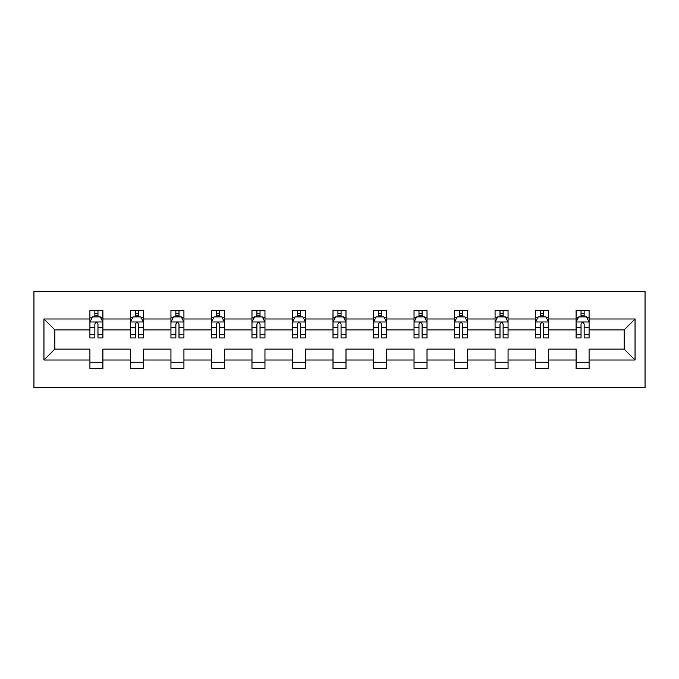 <?xml version="1.0" encoding="UTF-8"?>
<svg xmlns="http://www.w3.org/2000/svg" width="679" height="679" viewBox="0 0 679 679"><rect width="100%" height="100%" fill="white"/><g stroke="black" fill="none" stroke-linecap="round" stroke-linejoin="round"><path stroke-width="1.02" d="M33.95 387.548L645.05 387.548L645.05 291.452L33.95 291.452L33.95 387.548M589.083 360.014L589.083 349.108L624.145 349.108L635.052 360.014L589.083 360.014L589.083 368.714L576.098 368.714L576.098 360.014L548.564 360.014L548.564 368.714L535.578 368.714L535.578 360.014L508.053 360.014L508.053 368.714L495.067 368.714L495.067 360.014L467.534 360.014L467.534 368.714L454.548 368.714L454.548 360.014L427.023 360.014L427.023 368.714L414.037 368.714L414.037 360.014L386.504 360.014L386.504 368.714L373.518 368.714L373.518 360.014L345.993 360.014L345.993 368.714L333.007 368.714L333.007 360.014L305.482 360.014L305.482 368.714L292.496 368.714L292.496 360.014L264.963 360.014L264.963 368.714L251.977 368.714L251.977 360.014L224.452 360.014L224.452 368.714L211.466 368.714L211.466 360.014L183.933 360.014L183.933 368.714L170.947 368.714L170.947 360.014L143.422 360.014L143.422 368.714L130.436 368.714L130.436 360.014L102.902 360.014L102.902 368.714L89.917 368.714L89.917 360.014L43.948 360.014L43.948 318.986L89.917 318.986L89.917 310.286L102.902 310.286L102.902 318.986L130.436 318.986L130.436 310.286L143.422 310.286L143.422 318.986L170.947 318.986L170.947 310.286L183.933 310.286L183.933 318.986L211.466 318.986L211.466 310.286L224.452 310.286L224.452 318.986L251.977 318.986L251.977 310.286L264.963 310.286L264.963 318.986L292.496 318.986L292.496 310.286L305.482 310.286L305.482 318.986L333.007 318.986L333.007 310.286L345.993 310.286L345.993 318.986L373.518 318.986L373.518 310.286L386.504 310.286L386.504 318.986L414.037 318.986L414.037 310.286L427.023 310.286L427.023 318.986L454.548 318.986L454.548 310.286L467.534 310.286L467.534 318.986L495.067 318.986L495.067 310.286L508.053 310.286L508.053 318.986L535.578 318.986L535.578 310.286L548.564 310.286L548.564 318.986L576.098 318.986L576.098 310.286L589.083 310.286L589.083 318.986L635.052 318.986L635.052 360.014M576.098 318.986L576.098 329.892L548.564 329.892L548.564 318.986M548.564 360.014L548.564 349.108L576.098 349.108L576.098 360.014M535.578 318.986L535.578 329.892L508.053 329.892L508.053 318.986M508.053 360.014L508.053 349.108L535.578 349.108L535.578 360.014M495.067 318.986L495.067 329.892L467.534 329.892L467.534 318.986M467.534 360.014L467.534 349.108L495.067 349.108L495.067 360.014M454.548 318.986L454.548 329.892L427.023 329.892L427.023 318.986M427.023 360.014L427.023 349.108L454.548 349.108L454.548 360.014M414.037 318.986L414.037 329.892L386.504 329.892L386.504 318.986M386.504 360.014L386.504 349.108L414.037 349.108L414.037 360.014M373.518 318.986L373.518 329.892L345.993 329.892L345.993 318.986M345.993 360.014L345.993 349.108L373.518 349.108L373.518 360.014M333.007 318.986L333.007 329.892L305.482 329.892L305.482 318.986M305.482 360.014L305.482 349.108L333.007 349.108L333.007 360.014M292.496 318.986L292.496 329.892L264.963 329.892L264.963 318.986M264.963 360.014L264.963 349.108L292.496 349.108L292.496 360.014M251.977 318.986L251.977 329.892L224.452 329.892L224.452 318.986M224.452 360.014L224.452 349.108L251.977 349.108L251.977 360.014M211.466 318.986L211.466 329.892L183.933 329.892L183.933 318.986M183.933 360.014L183.933 349.108L211.466 349.108L211.466 360.014M170.947 318.986L170.947 329.892L143.422 329.892L143.422 318.986M143.422 360.014L143.422 349.108L170.947 349.108L170.947 360.014M130.436 318.986L130.436 329.892L102.902 329.892L102.902 318.986M102.902 360.014L102.902 349.108L130.436 349.108L130.436 360.014M89.917 318.986L89.917 329.892L54.855 329.892L54.855 349.108L89.917 349.108L89.917 360.014M43.948 318.986L54.855 329.892M624.145 349.108L624.145 329.892L589.083 329.892L589.083 318.986M581.029 316.779L584.144 316.779M540.518 316.779L543.633 316.779M499.999 316.779L503.122 316.779M459.488 316.779L462.603 316.779M418.968 316.779L422.092 316.779M378.458 316.779L381.573 316.779M337.938 316.779L341.062 316.779M297.427 316.779L300.542 316.779M256.908 316.779L260.032 316.779M216.397 316.779L219.512 316.779M175.878 316.779L179.001 316.779M135.367 316.779L138.482 316.779M94.856 316.779L97.971 316.779M89.917 362.221L102.902 362.221M130.436 362.221L143.422 362.221M170.947 362.221L183.933 362.221M211.466 362.221L224.452 362.221M251.977 362.221L264.963 362.221M292.496 362.221L305.482 362.221M333.007 362.221L345.993 362.221M373.518 362.221L386.504 362.221M414.037 362.221L427.023 362.221M454.548 362.221L467.534 362.221M495.067 362.221L508.053 362.221M535.578 362.221L548.564 362.221M576.098 362.221L589.083 362.221M54.855 349.108L43.948 360.014M635.052 318.986L624.145 329.892M97.971 313.656L94.856 313.656M92.361 317.22L89.917 317.22L89.917 310.286L94.856 310.286L94.856 316.906M89.917 334.688L89.917 337.938L94.856 337.938L94.856 334.688L89.917 334.688L89.917 329.892M102.902 329.892L102.902 337.938L97.971 337.938L97.971 324.044C96.927 322.05 95.892 322.05 94.856 324.044L94.856 334.688M100.458 317.22L102.902 317.22L102.902 310.286L97.971 310.286L97.971 316.906M102.902 322.101L100.305 316.906L92.514 316.906L89.917 322.101M138.482 313.656L135.367 313.656M132.872 317.22L130.436 317.22L130.436 310.286L135.367 310.286L135.367 316.906M130.436 334.688L130.436 337.938L135.367 337.938L135.367 334.688L130.436 334.688L130.436 329.892M143.422 329.892L143.422 337.938L138.482 337.938L138.482 324.044C137.447 322.05 136.411 322.05 135.367 324.044L135.367 334.688M140.977 317.22L143.422 317.22L143.422 310.286L138.482 310.286L138.482 316.906M143.422 322.101L140.825 316.906L133.033 316.906L130.436 322.101M179.001 313.656L175.878 313.656M173.391 317.22L170.947 317.22L170.947 310.286L175.878 310.286L175.878 316.906M170.947 334.688L170.947 337.938L175.878 337.938L175.878 334.688L170.947 334.688L170.947 329.892M183.933 329.892L183.933 337.938L179.001 337.938L179.001 324.044C177.957 322.05 176.922 322.05 175.878 324.044L175.878 334.688M181.488 317.22L183.933 317.22L183.933 310.286L179.001 310.286L179.001 316.906M183.933 322.101L181.335 316.906L173.544 316.906L170.947 322.101M219.512 313.656L216.397 313.656M213.902 317.22L211.466 317.22L211.466 310.286L216.397 310.286L216.397 316.906M211.466 334.688L211.466 337.938L216.397 337.938L216.397 334.688L211.466 334.688L211.466 329.892M224.452 329.892L224.452 337.938L219.512 337.938L219.512 324.044C218.477 322.05 217.441 322.05 216.397 324.044L216.397 334.688M222.008 317.22L224.452 317.22L224.452 310.286L219.512 310.286L219.512 316.906M224.452 322.101L221.855 316.906L214.063 316.906L211.466 322.101M260.032 313.656L256.908 313.656M254.421 317.22L251.977 317.22L251.977 310.286L256.908 310.286L256.908 316.906M251.977 334.688L251.977 337.938L256.908 337.938L256.908 334.688L251.977 334.688L251.977 329.892M264.963 329.892L264.963 337.938L260.032 337.938L260.032 324.044C258.988 322.05 257.952 322.05 256.908 324.044L256.908 334.688M262.518 317.22L264.963 317.22L264.963 310.286L260.032 310.286L260.032 316.906M264.963 322.101L262.366 316.906L254.574 316.906L251.977 322.101M300.542 313.656L297.427 313.656M294.932 317.22L292.496 317.22L292.496 310.286L297.427 310.286L297.427 316.906M292.496 334.688L292.496 337.938L297.427 337.938L297.427 334.688L292.496 334.688L292.496 329.892M305.482 329.892L305.482 337.938L300.542 337.938L300.542 324.044C299.507 322.05 298.463 322.05 297.427 324.044L297.427 334.688M303.038 317.22L305.482 317.22L305.482 310.286L300.542 310.286L300.542 316.906M305.482 322.101L302.885 316.906L295.093 316.906L292.496 322.101M341.062 313.656L337.938 313.656M335.451 317.22L333.007 317.22L333.007 310.286L337.938 310.286L337.938 316.906M333.007 334.688L333.007 337.938L337.938 337.938L337.938 334.688L333.007 334.688L333.007 329.892M345.993 329.892L345.993 337.938L341.062 337.938L341.062 324.044C340.018 322.05 338.982 322.05 337.938 324.044L337.938 334.688M343.549 317.22L345.993 317.22L345.993 310.286L341.062 310.286L341.062 316.906M345.993 322.101L343.396 316.906L335.604 316.906L333.007 322.101M381.573 313.656L378.458 313.656M375.962 317.22L373.518 317.22L373.518 310.286L378.458 310.286L378.458 316.906M373.518 334.688L373.518 337.938L378.458 337.938L378.458 334.688L373.518 334.688L373.518 329.892M386.504 329.892L386.504 337.938L381.573 337.938L381.573 324.044C380.537 322.05 379.493 322.05 378.458 324.044L378.458 334.688M384.068 317.22L386.504 317.22L386.504 310.286L381.573 310.286L381.573 316.906M386.504 322.101L383.907 316.906L376.115 316.906L373.518 322.101M422.092 313.656L418.968 313.656M416.482 317.22L414.037 317.22L414.037 310.286L418.968 310.286L418.968 316.906M414.037 334.688L414.037 337.938L418.968 337.938L418.968 334.688L414.037 334.688L414.037 329.892M427.023 329.892L427.023 337.938L422.092 337.938L422.092 324.044C421.048 322.05 420.012 322.05 418.968 324.044L418.968 334.688M424.579 317.22L427.023 317.22L427.023 310.286L422.092 310.286L422.092 316.906M427.023 322.101L424.426 316.906L416.634 316.906L414.037 322.101M462.603 313.656L459.488 313.656M456.992 317.22L454.548 317.22L454.548 310.286L459.488 310.286L459.488 316.906M454.548 334.688L454.548 337.938L459.488 337.938L459.488 334.688L454.548 334.688L454.548 329.892M467.534 329.892L467.534 337.938L462.603 337.938L462.603 324.044C461.567 322.05 460.523 322.05 459.488 324.044L459.488 334.688M465.098 317.22L467.534 317.22L467.534 310.286L462.603 310.286L462.603 316.906M467.534 322.101L464.937 316.906L457.145 316.906L454.548 322.101M503.122 313.656L499.999 313.656M497.512 317.22L495.067 317.22L495.067 310.286L499.999 310.286L499.999 316.906M495.067 334.688L495.067 337.938L499.999 337.938L499.999 334.688L495.067 334.688L495.067 329.892M508.053 329.892L508.053 337.938L503.122 337.938L503.122 324.044C502.078 322.05 501.043 322.05 499.999 324.044L499.999 334.688M505.609 317.22L508.053 317.22L508.053 310.286L503.122 310.286L503.122 316.906M508.053 322.101L505.456 316.906L497.665 316.906L495.067 322.101M543.633 313.656L540.518 313.656M538.023 317.22L535.578 317.22L535.578 310.286L540.518 310.286L540.518 316.906M535.578 334.688L535.578 337.938L540.518 337.938L540.518 334.688L535.578 334.688L535.578 329.892M548.564 329.892L548.564 337.938L543.633 337.938L543.633 324.044C542.597 322.05 541.553 322.05 540.518 324.044L540.518 334.688M546.128 317.22L548.564 317.22L548.564 310.286L543.633 310.286L543.633 316.906M548.564 322.101L545.967 316.906L538.175 316.906L535.578 322.101M584.144 313.656L581.029 313.656M578.542 317.22L576.098 317.22L576.098 310.286L581.029 310.286L581.029 316.906M576.098 334.688L576.098 337.938L581.029 337.938L581.029 334.688L576.098 334.688L576.098 329.892M589.083 329.892L589.083 337.938L584.144 337.938L584.144 324.044C583.108 322.05 582.073 322.05 581.029 324.044L581.029 334.688M586.639 317.22L589.083 317.22L589.083 310.286L584.144 310.286L584.144 316.906M589.083 322.101L586.486 316.906L578.695 316.906L576.098 322.101M102.835 321.973L89.984 321.973M102.902 334.688L97.971 334.688M94.856 327.728L89.917 327.728M102.902 327.728L97.971 327.728M97.971 315.311L94.856 315.311M143.354 321.973L130.495 321.973M143.422 334.688L138.482 334.688M135.367 327.728L130.436 327.728M143.422 327.728L138.482 327.728M138.482 315.311L135.367 315.311M183.865 321.973L171.015 321.973M183.933 334.688L179.001 334.688M175.878 327.728L170.947 327.728M183.933 327.728L179.001 327.728M179.001 315.311L175.878 315.311M224.384 321.973L211.525 321.973M224.452 334.688L219.512 334.688M216.397 327.728L211.466 327.728M224.452 327.728L219.512 327.728M219.512 315.311L216.397 315.311M264.895 321.973L252.045 321.973M264.963 334.688L260.032 334.688M256.908 327.728L251.977 327.728M264.963 327.728L260.032 327.728M260.032 315.311L256.908 315.311M305.414 321.973L292.556 321.973M305.482 334.688L300.542 334.688M297.427 327.728L292.496 327.728M305.482 327.728L300.542 327.728M300.542 315.311L297.427 315.311M345.925 321.973L333.075 321.973M345.993 334.688L341.062 334.688M337.938 327.728L333.007 327.728M345.993 327.728L341.062 327.728M341.062 315.311L337.938 315.311M386.444 321.973L373.586 321.973M386.504 334.688L381.573 334.688M378.458 327.728L373.518 327.728M386.504 327.728L381.573 327.728M381.573 315.311L378.458 315.311M426.955 321.973L414.105 321.973M427.023 334.688L422.092 334.688M418.968 327.728L414.037 327.728M427.023 327.728L422.092 327.728M422.092 315.311L418.968 315.311M467.475 321.973L454.616 321.973M467.534 334.688L462.603 334.688M459.488 327.728L454.548 327.728M467.534 327.728L462.603 327.728M462.603 315.311L459.488 315.311M507.985 321.973L495.135 321.973M508.053 334.688L503.122 334.688M499.999 327.728L495.067 327.728M508.053 327.728L503.122 327.728M503.122 315.311L499.999 315.311M548.505 321.973L535.646 321.973M548.564 334.688L543.633 334.688M540.518 327.728L535.578 327.728M548.564 327.728L543.633 327.728M543.633 315.311L540.518 315.311M589.016 321.973L576.165 321.973M589.083 334.688L584.144 334.688M581.029 327.728L576.098 327.728M589.083 327.728L584.144 327.728M584.144 315.311L581.029 315.311"/></g></svg>
